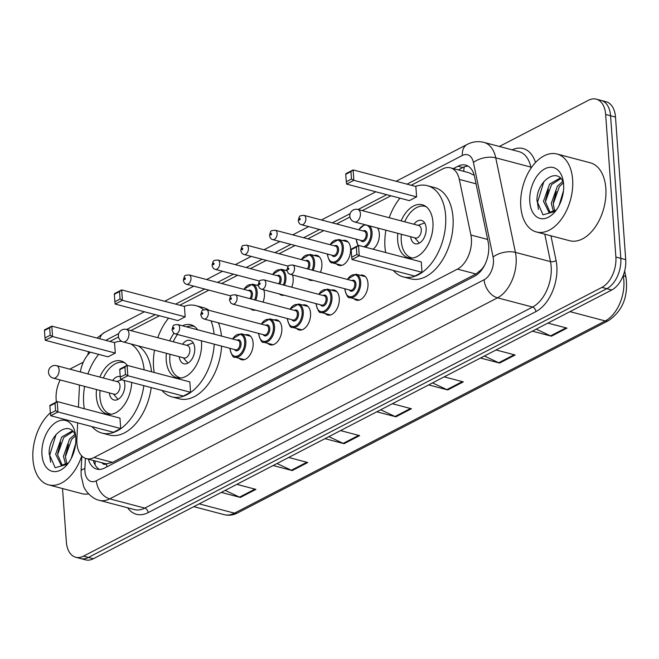 <?xml version="1.0" encoding="UTF-8"?>
<svg xmlns="http://www.w3.org/2000/svg" width="659" height="659" viewBox="0 0 659 659"><rect width="100%" height="100%" fill="white"/><g stroke="black" fill="none" stroke-linecap="round" stroke-linejoin="round"><path stroke-width="0.99" d="M256.573 285.215A12.9 7.924 104.8 0 1 258.147 284.976M263.773 289.845A12.9 7.924 104.8 0 1 264.448 293.313A12.9 7.924 104.8 0 1 262.999 302.094M285.289 270.322A12.9 7.924 104.8 0 1 286.871 270.083M292.497 274.951A12.9 7.924 104.8 0 1 293.164 278.419A12.9 7.924 104.8 0 1 291.715 287.209M314.013 255.437A12.9 7.924 104.8 0 1 316.88 255.354A12.9 7.924 104.8 0 1 321.889 263.534A12.9 7.924 104.8 0 1 320.439 272.315M342.729 240.543A12.9 7.924 104.8 0 1 345.604 240.469A12.9 7.924 104.8 0 1 350.604 248.641A12.9 7.924 104.8 0 1 339.023 265.412A12.9 7.924 104.8 0 1 336.56 263.929M377.533 227.989A12.9 7.924 104.8 0 1 379.329 233.756A12.9 7.924 104.8 0 1 373.052 249.209M360.119 275.281A12.9 7.924 104.8 0 1 362.985 275.207A12.9 7.924 104.8 0 1 367.994 283.378A12.9 7.924 104.8 0 1 356.404 300.15A12.9 7.924 104.8 0 1 353.949 298.667M331.395 290.166A12.9 7.924 104.8 0 1 334.27 290.092A12.9 7.924 104.8 0 1 339.27 298.263A12.9 7.924 104.8 0 1 327.688 315.035A12.9 7.924 104.8 0 1 325.225 313.552M245.23 334.838A12.9 7.924 104.8 0 1 248.105 334.756A12.9 7.924 104.8 0 1 253.114 342.935A12.9 7.924 104.8 0 1 241.523 359.707A12.9 7.924 104.8 0 1 239.069 358.224M273.955 319.944A12.9 7.924 104.8 0 1 276.829 319.87A12.9 7.924 104.8 0 1 281.83 328.042A12.9 7.924 104.8 0 1 270.248 344.814A12.9 7.924 104.8 0 1 267.785 343.331M302.67 305.059A12.9 7.924 104.8 0 1 305.545 304.985A12.9 7.924 104.8 0 1 310.554 313.157A12.9 7.924 104.8 0 1 298.964 329.928A12.9 7.924 104.8 0 1 296.509 328.446M77.663 422.847L76.872 439.298A24.185 14.86 -75.2 0 0 76.914 443.293A24.185 14.86 -75.2 0 0 86.296 458.615A24.185 14.86 -75.2 0 0 94.056 457.503L457.453 269.111A24.185 14.86 -75.2 0 0 470.897 235.024L459.323 179.413A24.185 14.86 -75.2 0 0 450.451 167.831A24.185 14.86 -75.2 0 0 442.683 168.943L411.224 185.253M101.923 462.733A8.065 4.951 -75.2 0 0 106.552 463.92L106.824 463.779A24.185 14.86 104.8 0 1 104.748 463.483L86.296 458.615M484.744 264.976A24.185 14.86 104.8 0 1 481.383 269.597L481.655 269.457A8.065 4.951 -75.2 0 0 482.363 269.02M474.01 174.495A24.185 12.035 168.2 0 0 473.253 174.899L468.977 172.724L450.451 167.831M106.824 463.779L112.557 462.379L475.946 273.987L481.383 269.597M79.492 385.054L78.421 407.171M90.407 352.186A24.185 14.86 -75.2 0 0 80.365 371.94M390.927 195.781L362.285 210.625M349.937 217.025L336.568 223.961M323.775 230.592L307.844 238.846M295.051 245.477L279.128 253.74M266.335 260.371L250.404 268.625M237.611 275.256L221.688 283.518M208.895 290.149L179.8 305.232M159.503 315.752L130.861 330.604M118.513 337.004L109.921 341.461M255.395 310.092A12.9 7.924 104.8 0 1 252.867 310.084A12.9 7.924 104.8 0 1 250.651 308.849M284.111 295.207A12.9 7.924 104.8 0 1 281.582 295.191A12.9 7.924 104.8 0 1 279.375 293.955M312.836 280.314A12.9 7.924 104.8 0 1 310.307 280.306A12.9 7.924 104.8 0 1 308.099 279.07M88.339 459.15A24.185 14.86 -75.2 0 0 96.824 469.134A24.185 14.86 -75.2 0 0 104.592 468.022L474.735 276.129A24.185 14.86 -75.2 0 0 488.179 242.042L474.579 176.694A24.185 14.86 -75.2 0 0 465.707 165.121A24.185 14.86 -75.2 0 0 457.947 166.225L453.367 168.605M99.377 469.43A24.185 14.86 104.8 0 1 93.265 460.452M56.328 402.039L56.13 399.354A24.185 14.86 104.8 0 1 60.183 379.955M69.821 369.164A24.185 14.86 104.8 0 1 70.085 369.015L83.306 362.162M499.365 146.471L588.503 100.259A24.185 14.86 104.8 0 1 596.271 99.147A24.185 14.86 104.8 0 1 605.654 114.477L615.877 257.043A24.185 14.86 104.8 0 1 601.914 287.39L83.504 556.147A24.185 14.86 104.8 0 1 75.736 557.259A24.185 14.86 104.8 0 1 66.353 541.929L62.523 488.541M596.271 99.147L606.115 101.741A24.185 14.86 104.8 0 1 615.498 117.071L625.712 259.646A24.185 14.86 104.8 0 1 611.758 289.985L93.347 558.741L88.421 557.448A24.185 14.86 104.8 0 1 80.653 558.552A24.185 14.86 104.8 0 0 88.421 557.448L606.84 288.683L88.421 557.448L83.504 556.147M625.712 259.646L620.794 258.344A24.185 14.86 104.8 0 1 606.84 288.683A24.185 14.86 104.8 0 0 620.794 258.344L610.572 115.77L620.794 258.344L615.877 257.043M601.189 100.448A24.185 14.86 104.8 0 1 610.572 115.77A24.185 14.86 104.8 0 0 601.189 100.448M458.285 169.898L462.865 167.526A24.185 14.86 104.8 0 1 468.079 166.117M536.228 329.138L550.57 335.876A6.45 4.448 62.6 0 0 551.435 336.189L566.987 328.124L547.893 323.091M532.34 331.156L551.435 336.189M484.381 356.017L498.731 362.755A6.45 4.448 62.6 0 0 499.588 363.068L515.14 355.003L496.054 349.97M480.502 358.035L499.588 363.068M432.543 382.895L446.884 389.626A6.45 4.448 62.6 0 0 447.749 389.947L463.302 381.882L444.207 376.841M428.655 384.905L447.749 389.947M225.18 490.395L239.522 497.133A6.45 4.448 62.6 0 0 240.378 497.446L255.931 489.382L236.845 484.349M221.292 492.413L240.378 497.446M277.019 463.524L291.36 470.254A6.45 4.448 62.6 0 0 292.225 470.567L307.778 462.511L288.683 457.47M273.131 465.534L292.225 470.567M328.857 436.645L343.207 443.375A6.45 4.448 62.6 0 0 344.064 443.696L359.616 435.632L340.53 430.599M324.978 438.655L344.064 443.696M380.704 409.766L395.046 416.504A6.45 4.448 62.6 0 0 395.902 416.817L411.455 408.753L392.369 403.72M376.816 411.784L395.902 416.817M93.347 558.741A24.185 14.86 104.8 0 1 85.579 559.853L75.736 557.259M81.732 455.88A40.314 24.762 104.8 0 1 48.593 484.867A40.314 24.762 104.8 0 1 32.95 459.331A40.314 24.762 104.8 0 1 50.356 412.814M88.619 493.896A40.314 24.762 104.8 0 1 81.807 493.632L48.593 484.867M72.992 431.521L63.717 437.494L57.597 454.718L62.391 465.575M72.391 430.904L61.757 436.975L55.644 454.208L61.238 465.361L68.487 462.947M75.513 435.764L71.526 439.553L65.406 456.786L66.93 464.2M74.92 434.413L69.574 439.034L63.453 456.267L65.702 464.9M75.661 443.523L71.263 458.425M75.777 436.505C70.365 418.201 48.058 434.693 49.186 453.977L55.175 467.733L67.515 464.216M41.97 454.652A26.286 16.146 104.8 0 1 55.702 422.518A26.286 16.146 104.8 0 1 75.233 433.144A26.286 16.146 104.8 0 1 75.777 437.131A26.286 16.146 104.8 0 1 66.814 465.048A26.286 16.146 104.8 0 1 41.97 454.652M68.47 444.355L65.43 455.608M60.653 442.296L57.621 453.549M56.073 434.413L49.639 455.41L50.644 462.231M143.843 385.639A47.16 28.971 104.8 0 1 101.964 433.087A47.16 28.971 104.8 0 1 92.029 426.637M84.336 408.728A47.16 28.971 104.8 0 1 83.668 403.209A47.16 28.971 104.8 0 1 84.599 386.396M151.224 387.591A47.16 28.971 104.8 0 1 109.353 435.031L101.964 433.087M131.685 382.434A27.414 16.837 104.8 0 1 107.005 413.984A27.414 16.837 104.8 0 1 96.371 396.619A27.414 16.837 104.8 0 1 96.527 389.543M99.814 377.072A27.414 16.837 104.8 0 1 120.984 360.975A27.414 16.837 104.8 0 1 127.311 365.407M120.704 428.523L119.954 418.127L57.209 401.578L57.959 411.974L120.704 428.523L113.447 432.288L50.702 415.738L50.397 413.391L55.587 410.697L55.051 403.275L49.87 405.96L50.397 413.391M87.894 373.925A47.16 28.971 104.8 0 1 98.669 354.369M114.205 342.589A47.16 28.971 104.8 0 1 121.643 341.288M130.836 343.932A47.16 28.971 104.8 0 1 144.156 369.847M115.292 353.076L114.551 342.68L51.806 326.131L52.547 336.527L115.292 353.076L108.035 356.84L45.29 340.291L44.993 337.943L50.175 335.258L49.647 327.828L44.458 330.513L44.993 337.943M138.217 345.884A47.16 28.971 104.8 0 1 151.537 371.791M55.587 410.697L57.959 411.974L50.702 415.738M49.87 405.96L49.952 405.343L57.209 401.578L55.051 403.275M50.175 335.258L52.547 336.527L45.29 340.291M44.458 330.513L44.548 329.895L51.806 326.131L49.647 327.828M111.256 414.223A26.607 16.343 104.8 0 1 110.284 414.017A26.607 16.343 104.8 0 1 99.962 397.163A26.607 16.343 104.8 0 1 100.094 390.49M109.353 392.929A12.093 7.43 -75.2 0 0 113.991 399.988A12.093 7.43 -75.2 0 0 124.848 384.263A12.093 7.43 -75.2 0 0 123.991 380.408M120.243 376.627A12.093 7.43 -75.2 0 0 120.152 376.602A12.093 7.43 -75.2 0 0 112.64 380.457M103.389 378.011A26.607 16.343 104.8 0 1 123.859 362.565A26.607 16.343 104.8 0 1 124.806 362.87M53.297 378.142L114.196 394.206A6.45 3.962 -75.2 0 0 119.987 385.82A6.45 3.962 -75.2 0 0 117.483 381.734L56.592 365.671A6.45 6.45 0 0 0 48.535 372.615A6.45 6.45 0 0 0 53.297 378.142A6.45 3.962 -75.2 0 0 55.372 377.846A6.45 3.962 -75.2 0 0 59.088 369.757A6.45 3.962 -75.2 0 0 56.592 365.671M572.622 179.553A40.314 24.762 104.8 0 1 536.418 231.968A40.314 24.762 104.8 0 1 520.783 206.424A40.314 24.762 104.8 0 1 556.979 154.008A40.314 24.762 104.8 0 1 572.622 179.553M556.979 154.008L590.2 162.773A40.314 24.762 104.8 0 1 605.835 188.309A40.314 24.762 104.8 0 1 569.64 240.724L536.418 231.968M560.817 178.614L551.542 184.586L545.421 201.819L550.224 212.668M560.224 178.004L549.59 184.075L543.469 201.308L549.071 212.462L556.32 210.048M563.346 182.864L559.359 186.645L553.239 203.878L554.763 211.292M562.753 181.505L557.399 186.135L551.286 203.367L553.535 211.992M563.494 190.624L559.096 205.526M563.61 183.597C558.189 165.302 535.891 181.793 537.019 201.077L543.008 214.834L555.339 211.317M529.795 201.753A26.286 16.146 104.8 0 1 543.535 169.61A26.286 16.146 104.8 0 1 563.066 180.245A26.286 16.146 104.8 0 1 563.602 184.223A26.286 16.146 104.8 0 1 554.647 212.149A26.286 16.146 104.8 0 1 529.795 201.753M556.303 191.456L553.263 202.708M548.486 189.397L545.446 200.649M543.897 181.513L537.464 202.511L538.477 209.331M214.241 344.171A47.16 28.971 104.8 0 1 171.851 396.858A47.16 28.971 104.8 0 1 161.916 390.408M154.214 372.5A47.16 28.971 104.8 0 1 153.555 366.972A47.16 28.971 104.8 0 1 154.486 350.168M221.622 346.115A47.16 28.971 104.8 0 1 179.232 398.802L171.851 396.858M201.382 340.777A27.414 16.837 104.8 0 1 201.506 342.12A27.414 16.837 104.8 0 1 176.884 377.755A27.414 16.837 104.8 0 1 166.249 360.391A27.414 16.837 104.8 0 1 166.406 353.315M169.701 340.843A27.414 16.837 104.8 0 1 173.976 333.297M182.494 325.793A27.414 16.837 104.8 0 1 190.871 324.747A27.414 16.837 104.8 0 1 197.642 329.788M190.583 392.294L189.841 381.899L127.096 365.35L127.838 375.745L190.583 392.294L183.326 396.059L120.581 379.51L120.284 377.162L125.465 374.469L124.938 367.047L119.749 369.732L120.284 377.162M157.773 337.696A47.16 28.971 104.8 0 1 168.556 318.14M184.083 306.361A47.16 28.971 104.8 0 1 195.904 305.652A47.16 28.971 104.8 0 1 203.647 309.87M211.012 320.859A47.16 28.971 104.8 0 1 214.084 334.121M185.179 316.847L184.429 306.451L121.684 289.902L122.434 300.298L185.179 316.847L177.922 320.612L115.177 304.063L114.872 301.715L120.062 299.029L119.526 291.599L114.345 294.285L114.872 301.715M195.904 305.652L203.285 307.596A47.16 28.971 104.8 0 1 209.2 310.373M218.393 322.803A47.16 28.971 104.8 0 1 221.473 336.074M125.465 374.469L127.838 375.745L120.581 379.51M119.749 369.732L119.839 369.114L127.096 365.35L124.938 367.047M120.062 299.029L122.434 300.298L115.177 304.063M114.345 294.285L114.427 293.667L121.684 289.902L119.526 291.599M181.143 377.994A26.607 16.343 104.8 0 1 180.171 377.788A26.607 16.343 104.8 0 1 169.849 360.934A26.607 16.343 104.8 0 1 169.981 354.262M179.232 356.7A12.093 7.43 -75.2 0 0 183.869 363.76A12.093 7.43 -75.2 0 0 194.734 348.034A12.093 7.43 -75.2 0 0 190.039 340.373A12.093 7.43 -75.2 0 0 182.527 344.229M173.268 341.782A26.607 16.343 104.8 0 1 177.46 334.467M186.67 326.889A26.607 16.343 104.8 0 1 193.738 326.337A26.607 16.343 104.8 0 1 194.685 326.642M123.184 341.914L184.075 357.977A6.45 3.962 -75.2 0 0 189.874 349.591A6.45 3.962 -75.2 0 0 187.37 345.505L126.47 329.442A6.45 6.45 0 0 0 118.414 336.387A6.45 6.45 0 0 0 123.184 341.914A6.45 3.962 -75.2 0 0 125.251 341.617A6.45 3.962 -75.2 0 0 128.975 333.528A6.45 3.962 -75.2 0 0 126.47 329.442M415.508 186.39A47.16 28.971 104.8 0 1 427.329 185.673A47.16 28.971 104.8 0 1 445.624 215.559A47.16 28.971 104.8 0 1 403.275 276.887A47.16 28.971 104.8 0 1 393.332 270.437M385.639 252.529A47.16 28.971 104.8 0 1 384.971 247.001A47.16 28.971 104.8 0 1 385.902 230.197M427.329 185.673L434.709 187.626A47.16 28.971 104.8 0 1 453.005 217.503A47.16 28.971 104.8 0 1 410.656 278.831L403.275 276.887M401.117 220.872A27.414 16.837 104.8 0 1 422.287 204.776A27.414 16.837 104.8 0 1 432.93 222.141A27.414 16.837 104.8 0 1 408.308 257.784A27.414 16.837 104.8 0 1 397.674 240.42A27.414 16.837 104.8 0 1 397.83 233.344M422.007 272.324L421.258 261.92L358.521 245.37L359.262 255.766L422.007 272.324L414.75 276.08L352.005 259.531L351.708 257.183L356.89 254.498L356.354 247.076L351.173 249.761L351.708 257.183M389.197 217.725A47.16 28.971 104.8 0 1 399.972 198.17M416.595 196.876L415.854 186.481L353.109 169.931L353.858 180.327L416.595 196.876L409.338 200.633L346.593 184.083L346.296 181.744L351.478 179.05L350.95 171.628L345.761 174.314L346.296 181.744M356.89 254.498L359.262 255.766L352.005 259.531M351.173 249.761L351.255 249.135L358.521 245.37L356.354 247.076M351.478 179.05L353.858 180.327L346.593 184.083M345.761 174.314L345.851 173.688L353.109 169.931L350.95 171.628M412.559 258.023A26.607 16.343 104.8 0 1 411.587 257.817A26.607 16.343 104.8 0 1 401.265 240.963A26.607 16.343 104.8 0 1 401.397 234.283M410.656 236.721A12.093 7.43 -75.2 0 0 415.294 243.781A12.093 7.43 -75.2 0 0 426.151 228.063A12.093 7.43 -75.2 0 0 421.463 220.394A12.093 7.43 -75.2 0 0 413.943 224.249M404.692 221.811A26.607 16.343 104.8 0 1 425.162 206.366A26.607 16.343 104.8 0 1 426.109 206.671M354.6 221.943L415.499 238.006A6.45 3.962 -75.2 0 0 421.29 229.62A6.45 3.962 -75.2 0 0 418.786 225.526L357.895 209.471A6.45 6.45 0 0 0 349.838 216.416A6.45 6.45 0 0 0 354.6 221.943A6.45 3.962 -75.2 0 0 356.676 221.646A6.45 3.962 -75.2 0 0 360.399 213.557A6.45 3.962 -75.2 0 0 357.895 209.471M106.552 463.92A24.185 16.673 62.6 0 0 106.906 466.819M464.323 166.867A24.185 16.673 62.6 0 0 463.755 171.34M95.25 460.979A24.185 6.244 -177.2 0 0 95.118 461.555L95.143 460.946M481.655 269.457A24.185 16.673 62.6 0 0 481.696 269.943M112.557 462.379L94.056 457.503M476.062 183.828L459.323 179.413M487.635 239.439L470.897 235.024M475.946 273.987L457.453 269.111M85.398 458.326L84.896 468.623A16.121 9.901 -75.2 0 0 84.929 471.284A16.121 9.901 -75.2 0 0 96.362 480.757L484.134 279.729A16.121 9.901 -75.2 0 0 493.434 259.498A16.121 9.901 -75.2 0 0 493.097 257.002L473.426 162.46A16.121 9.901 -75.2 0 0 462.338 155.483L407.031 184.149M473.426 162.46A16.121 8.023 168.2 0 1 495.749 157.831L530.816 167.081A32.25 19.811 -75.2 0 0 518.987 151.644L483.928 142.393A32.25 19.811 104.8 0 1 495.749 157.831L515.42 252.381A32.25 19.811 104.8 0 1 516.112 257.372A32.25 19.811 104.8 0 1 497.504 297.827L109.723 498.855A32.25 19.811 104.8 0 1 99.369 500.338L134.436 509.58A32.25 19.811 -75.2 0 0 144.791 508.105L532.563 307.069A32.25 19.811 -75.2 0 0 551.171 266.623A32.25 19.811 -75.2 0 0 550.487 261.623L544.771 234.167M550.932 235.798L556.072 260.47A36.278 22.282 104.8 0 1 535.907 311.6L148.127 512.628A4.028 2.776 62.6 0 0 144.791 508.105L109.723 498.855A16.121 11.121 -117.4 0 1 96.362 480.757M556.072 260.47A4.028 2.01 -11.8 0 1 550.487 261.623L515.42 252.381A16.121 8.023 168.2 0 0 493.097 257.002M148.127 512.628A36.278 22.282 104.8 0 1 127.64 507.792M512.191 149.848A36.278 22.282 104.8 0 1 535.512 162.501M601.914 287.39L611.758 289.985M605.654 114.477L615.498 117.071M484.134 279.729A16.121 11.121 -117.4 0 0 497.504 297.827L532.563 307.069A4.028 2.776 62.6 0 1 535.907 311.6M531.039 168.136L530.816 167.081A4.028 2.01 -11.8 0 0 531.673 167.221M386.734 194.677L358.092 209.521M350.135 213.648L332.375 222.857M319.582 229.489L303.659 237.742M290.866 244.374L274.935 252.636M262.142 259.267L246.219 267.521M233.426 274.152L217.495 282.414M204.702 289.046L175.607 304.128M155.31 314.648L126.676 329.492M118.711 333.619L105.728 340.357M462.338 155.483A16.121 11.121 -117.4 0 1 467.215 144.412L396.117 181.274M99.789 338.784A16.121 11.121 -117.4 0 1 104.303 332.556L96.98 338.051M84.896 468.623A16.121 4.16 -177.2 0 0 81.098 471.086L81.823 455.979M462.865 167.526L457.947 166.225M624.65 271.047L626.05 277.793A8.065 4.012 168.2 0 0 623.233 275.511M626.05 277.793C628.332 296.756 622.458 311.056 608.422 320.678A8.065 5.56 -117.4 0 1 605.25 320.949A32.25 19.811 -75.2 0 0 623.192 275.619M199.207 503.863L234.472 513.163A8.065 5.56 62.6 0 0 237.652 512.891C233.146 515.198 228.64 515.783 224.118 514.638A32.25 19.811 -75.2 0 0 234.472 513.163L605.25 320.949L569.977 311.641M410.483 408.498L395.046 416.504M358.644 435.377L343.207 443.375M306.797 462.247L291.36 470.254M254.959 489.126L239.522 497.133M462.33 381.627L446.884 389.626M514.168 354.748L498.731 362.755M566.007 327.869L550.57 335.876M232.413 338.957L241.136 333.751A12.093 7.43 104.8 0 1 245.823 341.42A12.093 7.43 104.8 0 1 234.966 357.137L244.398 359.633M230.139 348.364A11.285 6.936 -75.2 0 0 230.172 349.048A11.285 6.936 -75.2 0 0 238.179 355.679A11.285 6.936 -75.2 0 0 244.695 341.527A11.285 6.936 -75.2 0 0 240.09 334.319A11.285 6.936 -75.2 0 0 232.611 339.014M236.943 340.151A5.643 3.468 104.8 0 1 241.062 343.405A5.643 3.468 104.8 0 1 238.731 349.822A5.643 3.468 104.8 0 1 234.472 349.509M235.584 349.797A4.835 2.974 -75.2 0 0 239.925 343.512A4.835 2.974 -75.2 0 0 238.056 340.448L177.773 324.549A4.835 2.974 104.8 0 1 179.643 327.614A4.835 2.974 104.8 0 1 175.302 333.899L235.584 349.797M173.976 328.141A0.807 0.494 -75.2 0 0 172.938 328.684A0.807 0.494 -75.2 0 0 173.976 328.141M261.137 324.071L269.852 318.865A12.093 7.43 104.8 0 1 274.548 326.526A12.093 7.43 104.8 0 1 263.682 342.252L273.114 344.739M258.863 333.479A11.285 6.936 -75.2 0 0 258.896 334.162A11.285 6.936 -75.2 0 0 266.903 340.794A11.285 6.936 -75.2 0 0 273.411 326.633A11.285 6.936 -75.2 0 0 268.814 319.434A11.285 6.936 -75.2 0 0 261.335 324.121M265.659 325.266A5.643 3.468 104.8 0 1 269.786 328.512A5.643 3.468 104.8 0 1 267.447 334.937A5.643 3.468 104.8 0 1 263.196 334.615M264.308 334.912A4.835 2.974 -75.2 0 0 268.65 328.619A4.835 2.974 -75.2 0 0 266.771 325.554L206.489 309.656A4.835 2.974 104.8 0 1 208.368 312.72A4.835 2.974 104.8 0 1 204.026 319.014L264.308 334.912M202.7 313.256A0.807 0.494 -75.2 0 0 201.662 313.791A0.807 0.494 -75.2 0 0 202.7 313.256M289.853 309.178L298.576 303.972A12.093 7.43 104.8 0 1 303.264 311.641A12.093 7.43 104.8 0 1 292.407 327.366L301.838 329.854M287.588 318.585A11.285 6.936 -75.2 0 0 287.621 319.269A11.285 6.936 -75.2 0 0 295.619 325.9A11.285 6.936 -75.2 0 0 302.135 311.748A11.285 6.936 -75.2 0 0 297.53 304.54A11.285 6.936 -75.2 0 0 290.051 309.236M294.384 310.373A5.643 3.468 104.8 0 1 298.502 313.626A5.643 3.468 104.8 0 1 296.171 320.043A5.643 3.468 104.8 0 1 291.912 319.73M293.024 320.019A4.835 2.974 -75.2 0 0 297.374 313.733A4.835 2.974 -75.2 0 0 295.496 310.669L235.214 294.771A4.835 2.974 104.8 0 1 237.083 297.835A4.835 2.974 104.8 0 1 232.742 304.12L293.024 320.019M231.416 298.362A0.807 0.494 -75.2 0 0 230.386 298.906A0.807 0.494 -75.2 0 0 231.416 298.362M318.577 294.293L327.292 289.087A12.093 7.43 104.8 0 1 331.988 296.748A12.093 7.43 104.8 0 1 321.122 312.473L330.554 314.961M316.304 303.7A11.285 6.936 -75.2 0 0 316.336 304.384A11.285 6.936 -75.2 0 0 324.343 311.015A11.285 6.936 -75.2 0 0 330.851 296.855A11.285 6.936 -75.2 0 0 326.254 289.655A11.285 6.936 -75.2 0 0 318.775 294.342M323.099 295.487A5.643 3.468 104.8 0 1 327.226 298.733A5.643 3.468 104.8 0 1 324.887 305.158A5.643 3.468 104.8 0 1 320.636 304.837M321.749 305.133A4.835 2.974 -75.2 0 0 326.09 298.84A4.835 2.974 -75.2 0 0 324.212 295.776L263.929 279.877A4.835 2.974 104.8 0 1 265.808 282.942A4.835 2.974 104.8 0 1 261.466 289.235L321.749 305.133M260.14 283.477A0.807 0.494 -75.2 0 0 259.102 284.013A0.807 0.494 -75.2 0 0 260.14 283.477M347.293 279.4L356.017 274.193A12.093 7.43 104.8 0 1 360.704 281.863A12.093 7.43 104.8 0 1 349.847 297.588L359.279 300.076M345.028 288.807A11.285 6.936 -75.2 0 0 345.061 289.49A11.285 6.936 -75.2 0 0 353.059 296.122A11.285 6.936 -75.2 0 0 359.575 281.97A11.285 6.936 -75.2 0 0 354.979 274.762A11.285 6.936 -75.2 0 0 347.491 279.457M351.824 280.594A5.643 3.468 104.8 0 1 355.942 283.848A5.643 3.468 104.8 0 1 353.611 290.265A5.643 3.468 104.8 0 1 349.352 289.952M350.464 290.24A4.835 2.974 -75.2 0 0 354.814 283.955A4.835 2.974 -75.2 0 0 352.936 280.891L292.654 264.992A4.835 2.974 104.8 0 1 294.532 268.056A4.835 2.974 104.8 0 1 290.182 274.342L350.464 290.24M288.856 268.584A0.807 0.494 -75.2 0 0 287.826 269.127A0.807 0.494 -75.2 0 0 288.856 268.584M258.229 285.652L252.471 284.128A12.093 7.43 104.8 0 1 257.158 291.797A12.093 7.43 104.8 0 1 255.741 300.183M254.638 299.894A11.285 6.936 -75.2 0 0 256.03 291.896A11.285 6.936 -75.2 0 0 251.433 284.696A11.285 6.936 -75.2 0 0 243.945 289.392M248.278 290.528A5.643 3.468 104.8 0 1 252.397 293.782A5.643 3.468 104.8 0 1 251.087 298.955M249.918 298.651A4.835 2.974 -75.2 0 0 251.268 293.889A4.835 2.974 -75.2 0 0 249.39 290.825L189.108 274.927A4.835 2.974 104.8 0 1 190.986 277.991A4.835 2.974 104.8 0 1 186.637 284.276C185.014 284.013 183.91 282.637 183.334 280.157C184.866 275.1 183.787 275.421 189.108 274.927M184.281 279.054A0.807 0.494 -75.2 0 0 185.319 278.518A0.807 0.494 -75.2 0 0 184.281 279.054M286.945 270.758L281.187 269.243A12.093 7.43 104.8 0 1 285.882 276.904A12.093 7.43 104.8 0 1 284.457 285.289M283.354 285.001A11.285 6.936 -75.2 0 0 284.746 277.011A11.285 6.936 -75.2 0 0 280.149 269.811A11.285 6.936 -75.2 0 0 272.669 274.498M276.994 275.643A5.643 3.468 104.8 0 1 281.121 278.889A5.643 3.468 104.8 0 1 279.803 284.062M278.642 283.757A4.835 2.974 -75.2 0 0 279.984 278.996A4.835 2.974 -75.2 0 0 278.106 275.932L217.824 260.033A4.835 2.974 104.8 0 1 219.702 263.098A4.835 2.974 104.8 0 1 215.361 269.391C213.738 269.119 212.635 267.752 212.058 265.264C213.582 260.214 212.503 260.536 217.824 260.033M212.997 264.168A0.807 0.494 -75.2 0 0 214.035 263.633A0.807 0.494 -75.2 0 0 212.997 264.168M319.343 256.837L309.911 254.349A12.093 7.43 104.8 0 1 314.607 262.018A12.093 7.43 104.8 0 1 313.182 270.404M312.078 270.116A11.285 6.936 -75.2 0 0 313.47 262.125A11.285 6.936 -75.2 0 0 308.873 254.918A11.285 6.936 -75.2 0 0 301.385 259.613M305.718 260.75A5.643 3.468 104.8 0 1 309.837 264.004A5.643 3.468 104.8 0 1 308.527 269.177M307.358 268.872A4.835 2.974 -75.2 0 0 308.709 264.111A4.835 2.974 -75.2 0 0 306.83 261.046L246.548 245.148A4.835 2.974 104.8 0 1 248.427 248.212A4.835 2.974 104.8 0 1 244.077 254.498C242.454 254.234 241.359 252.858 240.774 250.379C242.306 245.321 241.227 245.642 246.548 245.148M241.721 249.275A0.807 0.494 -75.2 0 0 242.759 248.74A0.807 0.494 -75.2 0 0 241.721 249.275M348.067 241.952L338.627 239.464A12.093 7.43 104.8 0 1 343.323 247.125A12.093 7.43 104.8 0 1 332.466 262.85C330.521 263.287 328.857 260.659 327.482 254.975L327.449 254.02M327.638 254.077A11.285 6.936 -75.2 0 0 327.671 254.761A11.285 6.936 -75.2 0 0 335.678 261.392A11.285 6.936 -75.2 0 0 342.186 247.232A11.285 6.936 -75.2 0 0 337.589 240.033A11.285 6.936 -75.2 0 0 330.11 244.72M334.442 245.865A5.643 3.468 104.8 0 1 338.561 249.11A5.643 3.468 104.8 0 1 336.23 255.535A5.643 3.468 104.8 0 1 331.971 255.214M272.801 239.612L333.083 255.511A4.835 2.974 -75.2 0 0 337.424 249.217A4.835 2.974 -75.2 0 0 335.546 246.153L275.264 230.255A4.835 2.974 104.8 0 1 277.142 233.319A4.835 2.974 104.8 0 1 272.801 239.612C271.178 239.341 270.075 237.973 269.498 235.485C271.03 230.436 269.943 230.757 275.264 230.255M270.437 234.39A0.807 0.494 -75.2 0 0 271.475 233.854A0.807 0.494 -75.2 0 0 270.437 234.39M369.584 225.897A12.093 7.43 104.8 0 1 372.047 232.24A12.093 7.43 104.8 0 1 365.44 247.199M356.362 239.184A11.285 6.936 -75.2 0 0 356.395 239.868A11.285 6.936 -75.2 0 0 358.372 245.453M363.809 246.771A11.285 6.936 -75.2 0 0 370.91 232.347A11.285 6.936 -75.2 0 0 366.313 225.139A11.285 6.936 -75.2 0 0 358.826 229.834M363.158 230.971A5.643 3.468 104.8 0 1 367.277 234.225A5.643 3.468 104.8 0 1 364.946 240.642A5.643 3.468 104.8 0 1 360.695 240.329M301.517 224.719L361.799 240.617A4.835 2.974 -75.2 0 0 366.149 234.332A4.835 2.974 -75.2 0 0 364.27 231.268L303.988 215.369A4.835 2.974 104.8 0 1 305.867 218.434A4.835 2.974 104.8 0 1 301.517 224.719C299.894 224.455 298.799 223.08 298.214 220.6C299.746 215.542 298.667 215.864 303.988 215.369M299.161 219.505A0.807 0.494 -75.2 0 0 300.199 218.961A0.807 0.494 -75.2 0 0 299.161 219.505M95.11 464.941L95.118 461.555M81.098 471.086L81.148 475.683L83.578 486.095C84.467 489.538 91.304 498.838 99.369 500.338M483.928 142.393C478.162 140.977 472.594 141.652 467.215 144.412M375.819 191.794L321.46 219.974M308.667 226.605L292.736 234.859M279.943 241.491L264.02 249.753M251.227 256.384L235.296 264.638M222.503 271.269L206.58 279.531M193.787 286.163L164.692 301.245M144.395 311.765L104.303 332.556M88.652 351.725L87.614 355.102M608.422 320.678L237.652 512.891M224.118 514.638L193.828 506.647M110.284 414.017L111.132 414.239M123.859 362.565L124.699 362.788M113.422 394L118.019 399.354M116.709 381.528L121.594 379.773M180.171 377.788L181.011 378.011M193.738 326.337L194.586 326.559M183.301 357.771L187.906 363.125M186.596 345.3L193.235 342.919M411.587 257.817L412.435 258.04M425.162 206.366L426.002 206.588M414.725 237.8L419.33 243.146M418.012 225.329L424.66 222.94M229.95 348.314L229.991 349.27C231.803 355.522 233.459 358.15 234.966 357.137M177.773 324.549C172.452 325.044 173.531 324.722 171.999 329.78L173.383 332.82L175.302 333.899M241.136 333.751L250.568 336.247M258.666 333.421L258.707 334.377C260.519 340.637 262.183 343.265 263.682 342.252M206.489 309.656C201.168 310.158 202.247 309.837 200.715 314.887L202.107 317.926L204.026 319.014M269.852 318.865L279.284 321.353M287.39 318.536L287.431 319.491C289.243 325.744 290.899 328.371 292.407 327.366M235.214 294.771C229.892 295.265 230.971 294.944 229.439 300.002L230.823 303.041L232.742 304.12M298.576 303.972L308.008 306.468M316.106 303.642L316.147 304.598C317.959 310.859 319.623 313.486 321.122 312.473M263.929 279.877C258.608 280.38 259.687 280.059 258.155 285.108L259.547 288.148L261.466 289.235M327.292 289.087L336.724 291.575M344.83 288.757L344.871 289.713C346.683 295.973 348.339 298.593 349.847 297.588M292.654 264.992C287.332 265.486 288.411 265.165 286.879 270.223L288.263 273.263L290.182 274.342M356.017 274.193L365.448 276.689M186.637 284.276L230.93 295.957M252.471 284.128L243.756 289.334M215.361 269.391L259.646 281.072M281.187 269.243L272.472 274.449M244.077 254.498L288.37 266.178M309.911 254.349L301.196 259.555M332.466 262.85L341.897 265.338M338.627 239.464L329.912 244.67M357.994 245.642L356.165 239.135M364.633 224.587L358.636 229.777"/></g></svg>
